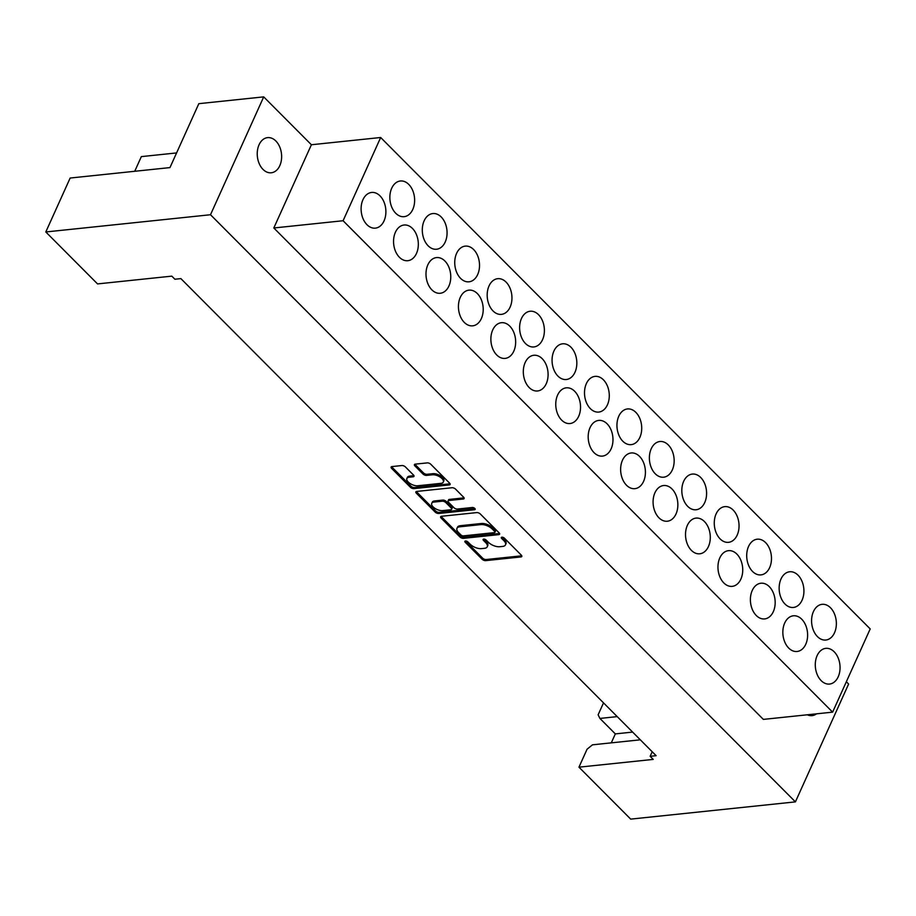 <?xml version="1.0" encoding="UTF-8"?>
<svg xmlns="http://www.w3.org/2000/svg" width="916" height="916" viewBox="0 0 916 916"><rect width="100%" height="100%" fill="white"/><g stroke="black" fill="none" stroke-linecap="round" stroke-linejoin="round"><path stroke-width="1.37" d="M465.465 541.001A1.901 0.893 -155.7 0 0 464.847 541.333A1.901 0.893 -155.7 0 0 465.202 542.261L482.125 559.241A2.714 1.271 -155.7 0 0 485.675 560.638L520.941 556.939A2.714 1.271 -155.7 0 0 521.822 556.459A2.714 1.271 -155.7 0 0 521.307 555.142L504.395 538.161A1.901 0.893 -155.7 0 0 501.911 537.188A1.901 0.893 -155.7 0 0 501.292 537.52A1.901 0.893 -155.7 0 0 501.647 538.448L503.846 540.646A8.668 4.088 -155.7 0 1 505.472 544.871A8.668 4.088 -155.7 0 1 502.666 546.417L499.724 546.726A8.668 4.088 -155.7 0 1 488.365 542.261L486.167 540.062A1.901 0.893 -155.7 0 0 483.682 539.089A1.901 0.893 -155.7 0 0 483.075 539.432A1.901 0.893 -155.7 0 0 483.43 540.348L485.617 542.547A8.668 4.088 -155.7 0 1 487.255 546.772A8.668 4.088 -155.7 0 1 484.438 548.318L481.507 548.627A8.668 4.088 -155.7 0 1 470.137 544.173L467.95 541.974A1.901 0.893 -155.7 0 0 465.465 541.001M465.557 540.99A1.901 0.893 -155.7 0 0 465.706 541.15L482.618 558.13A2.714 1.271 -155.7 0 0 486.178 559.527L521.444 555.829A2.714 1.271 -155.7 0 0 521.776 555.772M502.014 537.177A1.901 0.893 -155.7 0 0 502.151 537.337L504.338 539.535L503.846 540.646M483.785 539.089A1.901 0.893 -155.7 0 0 483.934 539.249L486.121 541.436L485.617 542.547M275.853 140.995A17.667 12.126 -96 0 1 281.395 160.082A17.667 12.126 -96 0 1 271.273 172.781A17.667 12.126 -96 0 1 263.018 169.414A17.667 12.126 -96 0 1 257.476 150.327A17.667 12.126 -96 0 1 267.598 137.629A17.667 12.126 -96 0 1 275.853 140.995M816.522 713.827A17.667 12.126 -96 0 1 812.057 715.636A17.667 12.126 -96 0 1 807.317 714.789M752.574 571.481A17.942 12.32 84 0 0 760.956 574.893A17.942 12.32 84 0 0 771.238 562.012A17.942 12.32 84 0 0 765.604 542.627A17.942 12.32 84 0 0 757.223 539.203A17.942 12.32 84 0 0 746.952 552.096A17.942 12.32 84 0 0 752.574 571.481M720.136 538.917A17.942 12.32 84 0 0 728.518 542.329A17.942 12.32 84 0 0 738.8 529.437A17.942 12.32 84 0 0 733.166 510.063A17.942 12.32 84 0 0 724.785 506.64A17.942 12.32 84 0 0 714.514 519.532A17.942 12.32 84 0 0 720.136 538.917M687.698 506.342A17.942 12.32 84 0 0 696.08 509.765A17.942 12.32 84 0 0 706.351 496.873A17.942 12.32 84 0 0 700.729 477.499A17.942 12.32 84 0 0 692.347 474.076A17.942 12.32 84 0 0 682.065 486.969A17.942 12.32 84 0 0 687.698 506.342M655.261 473.778A17.942 12.32 84 0 0 663.642 477.202A17.942 12.32 84 0 0 673.913 464.309A17.942 12.32 84 0 0 668.279 444.936A17.942 12.32 84 0 0 659.898 441.512A17.942 12.32 84 0 0 649.627 454.405A17.942 12.32 84 0 0 655.261 473.778M622.811 441.214A17.942 12.32 84 0 0 631.193 444.638A17.942 12.32 84 0 0 641.475 431.745A17.942 12.32 84 0 0 635.841 412.36A17.942 12.32 84 0 0 627.46 408.948A17.942 12.32 84 0 0 617.189 421.841A17.942 12.32 84 0 0 622.811 441.214M590.373 408.65A17.942 12.32 84 0 0 598.755 412.074A17.942 12.32 84 0 0 609.037 399.181A17.942 12.32 84 0 0 603.404 379.796A17.942 12.32 84 0 0 595.022 376.384A17.942 12.32 84 0 0 584.751 389.266A17.942 12.32 84 0 0 590.373 408.65M557.936 376.087A17.942 12.32 84 0 0 566.317 379.51A17.942 12.32 84 0 0 576.588 366.618A17.942 12.32 84 0 0 570.966 347.233A17.942 12.32 84 0 0 562.584 343.809A17.942 12.32 84 0 0 552.302 356.702A17.942 12.32 84 0 0 557.936 376.087M525.498 343.523A17.942 12.32 84 0 0 533.879 346.946A17.942 12.32 84 0 0 544.15 334.054A17.942 12.32 84 0 0 538.516 314.669A17.942 12.32 84 0 0 530.146 311.245A17.942 12.32 84 0 0 519.864 324.138A17.942 12.32 84 0 0 525.498 343.523M493.048 310.959A17.942 12.32 84 0 0 501.43 314.371A17.942 12.32 84 0 0 511.712 301.49A17.942 12.32 84 0 0 506.079 282.105A17.942 12.32 84 0 0 497.697 278.682A17.942 12.32 84 0 0 487.426 291.574A17.942 12.32 84 0 0 493.048 310.959M460.611 278.395A17.942 12.32 84 0 0 468.992 281.807A17.942 12.32 84 0 0 479.274 268.926A17.942 12.32 84 0 0 473.641 249.541A17.942 12.32 84 0 0 465.259 246.118A17.942 12.32 84 0 0 454.989 259.01A17.942 12.32 84 0 0 460.611 278.395M428.173 245.831A17.942 12.32 84 0 0 436.554 249.244A17.942 12.32 84 0 0 446.825 236.351A17.942 12.32 84 0 0 441.203 216.977A17.942 12.32 84 0 0 432.821 213.554A17.942 12.32 84 0 0 422.539 226.447A17.942 12.32 84 0 0 428.173 245.831M395.735 213.256A17.942 12.32 84 0 0 404.116 216.68A17.942 12.32 84 0 0 414.387 203.787A17.942 12.32 84 0 0 408.765 184.414A17.942 12.32 84 0 0 400.384 180.99A17.942 12.32 84 0 0 390.101 193.883A17.942 12.32 84 0 0 395.735 213.256M785.023 604.045A17.942 12.32 84 0 0 793.405 607.457A17.942 12.32 84 0 0 803.675 594.576A17.942 12.32 84 0 0 798.042 575.191A17.942 12.32 84 0 0 789.661 571.767A17.942 12.32 84 0 0 779.39 584.66A17.942 12.32 84 0 0 785.023 604.045M817.461 636.609A17.942 12.32 84 0 0 825.843 640.032A17.942 12.32 84 0 0 836.113 627.139A17.942 12.32 84 0 0 830.491 607.755A17.942 12.32 84 0 0 822.11 604.331A17.942 12.32 84 0 0 811.828 617.224A17.942 12.32 84 0 0 817.461 636.609M756.273 615.506A17.942 12.32 84 0 0 764.654 618.918A17.942 12.32 84 0 0 774.925 606.037A17.942 12.32 84 0 0 769.303 586.652A17.942 12.32 84 0 0 760.921 583.229A17.942 12.32 84 0 0 750.639 596.121A17.942 12.32 84 0 0 756.273 615.506M723.835 582.942A17.942 12.32 84 0 0 732.216 586.355A17.942 12.32 84 0 0 742.487 573.462A17.942 12.32 84 0 0 736.865 554.088A17.942 12.32 84 0 0 728.483 550.665A17.942 12.32 84 0 0 718.201 563.558A17.942 12.32 84 0 0 723.835 582.942M691.397 550.367A17.942 12.32 84 0 0 699.778 553.791A17.942 12.32 84 0 0 710.049 540.898A17.942 12.32 84 0 0 704.415 521.525A17.942 12.32 84 0 0 696.034 518.101A17.942 12.32 84 0 0 685.763 530.994A17.942 12.32 84 0 0 691.397 550.367M658.947 517.803A17.942 12.32 84 0 0 667.329 521.227A17.942 12.32 84 0 0 677.611 508.334A17.942 12.32 84 0 0 671.978 488.949A17.942 12.32 84 0 0 663.596 485.537A17.942 12.32 84 0 0 653.326 498.43A17.942 12.32 84 0 0 658.947 517.803M626.51 485.24A17.942 12.32 84 0 0 634.891 488.663A17.942 12.32 84 0 0 645.173 475.77A17.942 12.32 84 0 0 639.54 456.386A17.942 12.32 84 0 0 631.158 452.973A17.942 12.32 84 0 0 620.876 465.866A17.942 12.32 84 0 0 626.51 485.24M594.072 452.676A17.942 12.32 84 0 0 602.453 456.099A17.942 12.32 84 0 0 612.724 443.207A17.942 12.32 84 0 0 607.102 423.822A17.942 12.32 84 0 0 598.721 420.41A17.942 12.32 84 0 0 588.438 433.291A17.942 12.32 84 0 0 594.072 452.676M561.634 420.112A17.942 12.32 84 0 0 570.015 423.535A17.942 12.32 84 0 0 580.286 410.643A17.942 12.32 84 0 0 574.653 391.258A17.942 12.32 84 0 0 566.271 387.834A17.942 12.32 84 0 0 556.001 400.727A17.942 12.32 84 0 0 561.634 420.112M529.185 387.548A17.942 12.32 84 0 0 537.566 390.972A17.942 12.32 84 0 0 547.848 378.079A17.942 12.32 84 0 0 542.215 358.694A17.942 12.32 84 0 0 533.833 355.271A17.942 12.32 84 0 0 523.563 368.163A17.942 12.32 84 0 0 529.185 387.548M496.747 354.984A17.942 12.32 84 0 0 505.128 358.396A17.942 12.32 84 0 0 515.41 345.515A17.942 12.32 84 0 0 509.777 326.13A17.942 12.32 84 0 0 501.395 322.707A17.942 12.32 84 0 0 491.113 335.6A17.942 12.32 84 0 0 496.747 354.984M464.309 322.421A17.942 12.32 84 0 0 472.69 325.833A17.942 12.32 84 0 0 482.961 312.951A17.942 12.32 84 0 0 477.339 293.567A17.942 12.32 84 0 0 468.958 290.143A17.942 12.32 84 0 0 458.676 303.036A17.942 12.32 84 0 0 464.309 322.421M431.871 289.857A17.942 12.32 84 0 0 440.252 293.269A17.942 12.32 84 0 0 450.523 280.376A17.942 12.32 84 0 0 444.89 261.003A17.942 12.32 84 0 0 436.508 257.579A17.942 12.32 84 0 0 426.238 270.472A17.942 12.32 84 0 0 431.871 289.857M399.422 257.281A17.942 12.32 84 0 0 407.803 260.705A17.942 12.32 84 0 0 418.085 247.812A17.942 12.32 84 0 0 412.452 228.439A17.942 12.32 84 0 0 404.07 225.015A17.942 12.32 84 0 0 393.8 237.908A17.942 12.32 84 0 0 399.422 257.281M366.984 224.718A17.942 12.32 84 0 0 375.365 228.141A17.942 12.32 84 0 0 385.647 215.249A17.942 12.32 84 0 0 380.014 195.864A17.942 12.32 84 0 0 371.633 192.452A17.942 12.32 84 0 0 361.351 205.344A17.942 12.32 84 0 0 366.984 224.718M788.71 648.07A17.942 12.32 84 0 0 797.092 651.482A17.942 12.32 84 0 0 807.374 638.601A17.942 12.32 84 0 0 801.74 619.216A17.942 12.32 84 0 0 793.359 615.792A17.942 12.32 84 0 0 783.088 628.685A17.942 12.32 84 0 0 788.71 648.07M821.16 680.634A17.942 12.32 84 0 0 829.53 684.057A17.942 12.32 84 0 0 839.812 671.165A17.942 12.32 84 0 0 834.178 651.78A17.942 12.32 84 0 0 825.797 648.356A17.942 12.32 84 0 0 815.526 661.249A17.942 12.32 84 0 0 821.16 680.634M441.489 516.28A2.714 1.271 -155.7 0 0 440.619 516.761A2.714 1.271 -155.7 0 0 441.123 518.09L459.912 536.948A2.714 1.271 -155.7 0 0 463.462 538.345L498.739 534.646A2.714 1.271 -155.7 0 0 499.609 534.165A2.714 1.271 -155.7 0 0 499.106 532.849L480.316 513.99A2.714 1.271 -155.7 0 0 476.767 512.594L441.489 516.28M578.958 767.173L630.7 819.122L795.409 801.878L210.497 214.733L45.8 231.966L97.543 283.914L171.807 276.14L174.887 279.231L180.876 278.601L656.131 755.689L650.142 756.307L653.222 759.41L578.958 767.173L587.076 749.196L592.48 744.822L640.33 739.819M405.422 466.931A2.714 1.271 -155.7 0 0 401.872 465.546L391.979 466.576A2.714 1.271 -155.7 0 0 391.098 467.057A2.714 1.271 -155.7 0 0 391.613 468.385L410.391 487.243A2.714 1.271 -155.7 0 0 413.952 488.629L449.218 484.942A2.714 1.271 -155.7 0 0 450.1 484.461A2.714 1.271 -155.7 0 0 449.584 483.144L430.795 464.286A2.714 1.271 -155.7 0 0 427.245 462.889L415.291 464.137A2.714 1.271 -155.7 0 0 414.421 464.618A2.714 1.271 -155.7 0 0 414.925 465.946L422.963 474.007A2.714 1.271 -155.7 0 0 426.524 475.404L432.444 474.786A7.248 3.412 -155.7 0 1 440.23 477.121A7.248 3.412 -155.7 0 1 443.31 482.045A7.248 3.412 -155.7 0 1 440.962 483.339L417.742 485.766A7.248 3.412 -155.7 0 1 409.956 483.43A7.248 3.412 -155.7 0 1 406.876 478.507A7.248 3.412 -155.7 0 1 409.223 477.213L413.093 476.812A2.714 1.271 -155.7 0 0 413.975 476.331A2.714 1.271 -155.7 0 0 413.46 475.003L405.422 466.931M435.157 512.09L416.368 493.232A2.714 1.271 -155.7 0 1 415.853 491.915A2.714 1.271 -155.7 0 1 416.734 491.434L452 487.736A2.714 1.271 -155.7 0 1 455.561 489.133L463.599 497.205A2.714 1.271 -155.7 0 1 464.103 498.522A2.714 1.271 -155.7 0 1 463.233 499.002L448.92 500.502A2.714 1.271 -155.7 0 0 448.05 500.983A2.714 1.271 -155.7 0 0 448.554 502.311L453.889 507.659A2.714 1.271 -155.7 0 0 457.439 509.056L472.335 507.498A1.901 0.893 -155.7 0 1 474.374 508.105A1.901 0.893 -155.7 0 1 475.175 509.399A1.901 0.893 -155.7 0 1 474.568 509.731L438.707 513.487A2.714 1.271 -155.7 0 1 435.157 512.09L435.65 510.979L416.872 492.121L416.368 493.232M652.203 751.738L650.142 756.307M617.212 716.621L599.911 718.43L615.323 733.899L632.624 732.09M599.911 718.43L598.125 714.812L603.518 702.87M45.8 231.966L70.154 178.036L169.964 167.594L198.829 103.668L263.705 96.878L311.394 144.751L273.815 227.981L763.349 719.392L832.621 712.144L343.088 220.733L273.815 227.981M176.593 152.926L141.35 156.613L134.721 171.281M795.409 801.878L848.617 684.034L846.338 681.756M210.497 214.733L263.705 96.878M343.088 220.733L380.667 137.503L870.2 628.914L832.621 712.144M380.667 137.503L311.394 144.751M615.323 733.899L611.281 742.865M487.255 546.772L487.747 545.661A8.668 4.088 -155.7 0 0 486.121 541.436M505.472 544.871L505.975 543.76A8.668 4.088 -155.7 0 0 504.338 539.535M406.876 478.507L407.38 477.396A7.248 3.412 -155.7 0 1 409.727 476.102L413.597 475.702A2.714 1.271 -155.7 0 0 413.929 475.633M443.31 482.045L443.813 480.934A7.248 3.412 -155.7 0 0 440.733 476.011A7.248 3.412 -155.7 0 0 432.947 473.675L432.444 474.786M414.971 464.206A2.714 1.271 -155.7 0 0 415.429 464.836L423.467 472.908A2.714 1.271 -155.7 0 0 427.016 474.293L432.947 473.675M391.647 466.645A2.714 1.271 -155.7 0 0 392.105 467.275L410.895 486.133A2.714 1.271 -155.7 0 0 414.444 487.53L449.722 483.831A2.714 1.271 -155.7 0 0 450.042 483.774M416.402 491.491A2.714 1.271 -155.7 0 0 416.872 492.121M448.05 500.983L448.554 499.873A2.714 1.271 -155.7 0 1 449.424 499.392L463.725 497.903A2.714 1.271 -155.7 0 0 464.057 497.835M474.969 508.632L439.211 512.376L438.707 513.487M434.081 502.06A7.248 3.412 -155.7 0 0 431.734 503.353A7.248 3.412 -155.7 0 0 434.814 508.277A7.248 3.412 -155.7 0 0 442.6 510.613L450.775 509.754A2.714 1.271 -155.7 0 0 451.657 509.273A2.714 1.271 -155.7 0 0 451.153 507.945L445.817 502.598A2.714 1.271 -155.7 0 0 442.268 501.201L434.081 502.06L434.585 500.949A7.248 3.412 -155.7 0 0 432.238 502.243L431.734 503.353M451.657 509.273L452.16 508.162A2.714 1.271 -155.7 0 0 451.645 506.834L451.153 507.945M434.585 500.949L442.76 500.09A2.714 1.271 -155.7 0 1 446.31 501.487L451.645 506.834M435.65 510.979A2.714 1.271 -155.7 0 0 439.211 512.376M441.168 516.349A2.714 1.271 -155.7 0 0 441.627 516.979L460.416 535.837A2.714 1.271 -155.7 0 0 463.965 537.234L499.231 533.536A2.714 1.271 -155.7 0 0 499.564 533.478M460.897 534.898A1.901 0.893 -155.7 0 0 463.393 535.871L494.354 532.631A1.901 0.893 -155.7 0 0 494.961 532.299A1.901 0.893 -155.7 0 0 494.606 531.372L492.293 529.059A8.668 4.088 -155.7 0 0 480.934 524.593L459.775 526.815A8.668 4.088 -155.7 0 0 456.958 528.36A8.668 4.088 -155.7 0 0 458.595 532.585L460.897 534.898M494.961 532.299L495.464 531.188A1.901 0.893 -155.7 0 0 495.109 530.261L494.606 531.372M456.958 528.36L457.462 527.25A8.668 4.088 -155.7 0 1 460.267 525.704L481.438 523.494A8.668 4.088 -155.7 0 1 492.797 527.948L495.109 530.261M465.706 541.15L465.202 542.261M502.151 537.337L501.647 538.448M483.934 539.249L483.43 540.348M521.444 555.829L520.941 556.939M486.178 559.527L485.675 560.638M482.618 558.13L482.125 559.241M413.597 475.702L413.093 476.812M409.727 476.102L409.223 477.213M427.016 474.293L426.524 475.404M423.467 472.908L422.963 474.007M415.429 464.836L414.925 465.946M449.722 483.831L449.218 484.942M414.444 487.53L413.952 488.629M410.895 486.133L410.391 487.243M392.105 467.275L391.613 468.385M463.725 497.903L463.233 499.002M449.424 499.392L448.92 500.502M475.026 508.712L474.568 509.731M446.31 501.487L445.817 502.598M442.76 500.09L442.268 501.201M499.231 533.536L498.739 534.646M463.965 537.234L463.462 538.345M460.416 535.837L459.912 536.948M441.627 516.979L441.123 518.09M492.797 527.948L492.293 529.059M481.438 523.494L480.934 524.593M460.267 525.704L459.775 526.815"/></g></svg>
